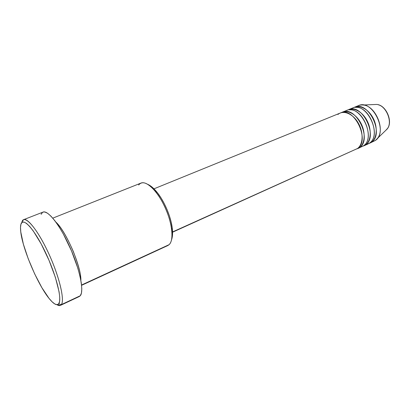 <?xml version="1.0" encoding="UTF-8"?>
<svg xmlns="http://www.w3.org/2000/svg" width="410" height="410" viewBox="0 0 410 410"><rect width="100%" height="100%" fill="white"/><g stroke="black" fill="none" stroke-linecap="round" stroke-linejoin="round"><path stroke-width="0.61" d="M172.569 232.198L357.535 148.487C363.255 144.397 363.701 132.256 358.217 122.928C352.82 113.539 343.19 109.747 337.932 114.482M357.971 148.507L363.562 145.765L359.555 147.574C372.587 139.379 355.967 105.273 342.381 112.166L341.381 112.653C347.085 109.285 356.152 114.011 360.923 123.225C365.766 132.394 365.018 143.649 359.555 147.574L356.931 148.897M359.555 147.574L363.562 145.765C375.206 138.606 363.239 108.153 349.412 109.875M363.957 145.806L367.908 144.023L369.512 143.08L365.556 144.868C378.686 136.638 362.153 102.766 348.464 109.69L347.48 110.167C353.236 106.805 362.307 111.479 367.053 120.632C371.87 129.734 371.06 140.932 365.556 144.868L362.932 146.191M365.556 144.868L369.512 143.08C381.233 135.9 369.384 105.667 355.485 107.405M369.871 143.136L375.391 140.43L371.481 142.193C384.708 133.937 368.257 100.291 354.476 107.246L353.502 107.712C359.303 104.36 368.39 108.978 373.105 118.065C377.892 127.11 377.026 138.252 371.481 142.193L368.862 143.52M61.29 304.656L58.727 303.784C57.103 305.706 54.33 304.456 50.415 300.023C38.719 287.123 21.925 247.968 20.633 230.599C20.382 227.806 20.485 225.659 20.951 224.152L20.505 227.422L20.782 231.973L23.36 244.093L28.213 258.72L34.671 273.906L41.897 287.707L48.964 298.28L52.131 301.837L54.889 304.015L57.123 304.691L58.727 303.784L59.624 301.273L59.747 297.209L59.066 291.715L55.355 277.293L49.036 260.376L41.2 243.95L33.246 230.927L29.669 226.392L26.547 223.409L24.006 222.051L22.125 222.322L20.951 224.152C22.96 216.767 34.353 229.077 45.223 251.904C56.139 274.659 62.371 299.536 58.727 303.784L61.29 304.656L60.408 305.388L56.928 304.697C58.855 305.901 60.311 305.886 61.29 304.656L80.273 295.748L61.29 304.656C65.169 300.274 58.743 274.336 47.34 250.602C35.983 226.797 24.067 214.076 21.95 221.836L23.636 219.657C28.003 217.597 39.97 233.731 49.892 256.153C59.86 278.534 64.79 300.54 61.29 304.656M55.837 222.046C61.157 227.207 66.968 236.995 73.277 251.407C78.566 265.255 81.103 274.92 80.878 280.409C81.395 266.828 66.036 231.03 55.837 222.046M358.683 147.472L359.442 147.405M357.535 148.487L172.564 231.942L357.535 148.487C370.537 140.297 353.886 106.118 340.336 113.001L153.965 188.831M81.59 285.319L167.808 245.554L169.14 244.647L81.559 285.017L169.14 244.647C174.05 240.28 172.39 223.332 165.025 207.347C157.717 191.321 146.729 180.584 141.004 183.075L52.777 218.146M60.408 305.388L79.279 296.532L80.273 295.748C84.281 291.433 79.904 269.555 70.059 247.548C60.265 225.505 47.939 209.838 43.055 212.093L23.636 219.657M371.711 142.019L371.404 142.07M385.605 130.529L387.137 129.047C393.298 122.206 385.789 104.699 376.585 104.442L374.453 104.535M364.674 144.797L365.459 144.725M369.512 143.08C382.709 134.834 366.232 101.111 352.482 108.055L348.464 109.69M371.481 142.193L375.391 140.43C388.675 132.153 372.285 98.661 358.442 105.631L354.476 107.246M356.551 106.682C358.412 105.349 360.554 104.791 362.983 105.011C375.258 105.334 385.579 129.396 377.354 138.513L375.391 140.43M43.019 212.103L44.721 211.96L47.57 213.236L50.994 216.188L54.868 220.739L59.035 226.745L63.319 233.966L71.463 250.776L77.833 268.191L79.981 276.135L81.318 283.11L81.805 288.83L81.441 293.083L80.273 295.748L79.232 296.553M41.108 214.348L42.548 212.354M147.872 184.408L150.988 186.237L154.329 189.2L157.748 193.182L161.099 198.035L164.236 203.555L167.019 209.515L169.33 215.645L171.067 221.687L172.159 227.386L172.574 232.49L172.302 236.806L171.575 239.665C172.63 236.821 172.851 232.911 172.236 227.929C170.862 216.47 164.184 200.905 156.83 192.018C153.642 188.139 150.654 185.602 147.872 184.408M363.562 145.765C376.662 137.55 360.098 103.597 346.445 110.51L342.381 112.166M138.641 185.007C142.28 180.579 147.872 182.722 155.4 191.439C163.154 200.818 170.217 217.279 171.667 229.359C172.564 236.99 171.718 242.084 169.14 244.647M378.107 104.724C386.43 106.528 392.488 121.462 387.675 128.279L385.656 130.493M362.983 105.011L376.585 104.442C386.117 104.75 393.482 121.939 387.137 129.047L377.354 138.513M155.4 191.439L156.83 192.018M171.667 229.359L172.236 227.929"/></g></svg>
